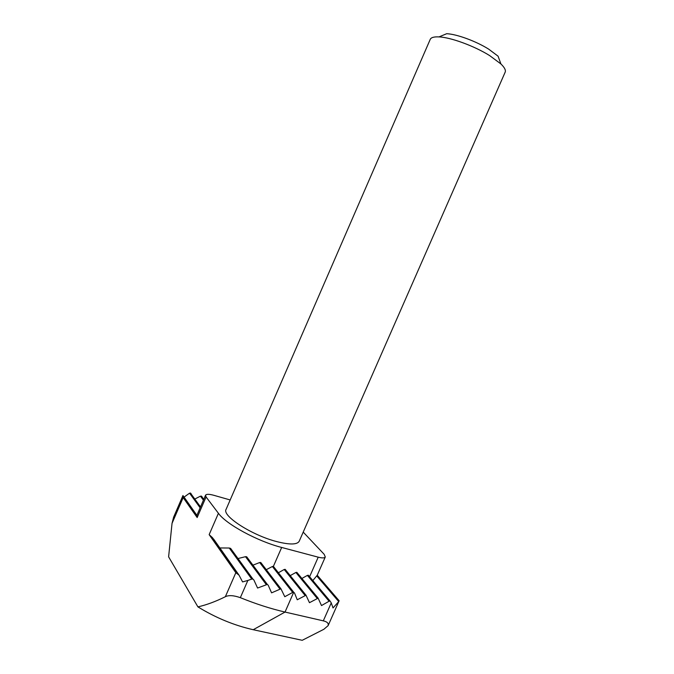 <?xml version="1.0" encoding="UTF-8"?>
<svg xmlns="http://www.w3.org/2000/svg" width="674" height="674" viewBox="0 0 674 674"><rect width="100%" height="100%" fill="white"/><g stroke="black" fill="none" stroke-linecap="round" stroke-linejoin="round"><path stroke-width="1.01" d="M489.619 55.571C474.361 46.017 450.839 37.39 439.01 36.901C433.997 36.649 431.065 37.483 430.223 39.395L226.11 509.325C221.628 515.686 251.806 535.266 276.787 541.61C289.685 544.862 297.15 544.744 299.197 541.256L505.18 72.143C505.963 70.206 504.54 67.476 500.917 63.954L489.619 55.571M500.917 63.954L498.069 56.169L488.675 49.143C476.038 41.181 456.61 34.079 446.677 33.708L439.01 36.901M230.179 499.956L213.81 495.297C209.125 494.025 206.379 494 205.57 495.205L206.076 496.965L218.418 513.285C226.051 524.17 257.342 541.23 281.673 547.457L318.221 557.179C322.248 558.19 324.607 558.131 325.281 556.985L324.186 554.331L303.207 532.106M266.272 569.673L272.389 566.505L273.391 566.354L274.335 567.584M292.701 592.421L284.79 596.717L280.932 588.79L271.58 592.85L268.185 585.167L267.325 584.425L257.578 588.04L253.837 579.901L252.918 579.084L251.739 579.076L247.863 580.449L240.34 597.669C255.96 603.988 270.864 608.782 285.035 612.059L323.301 620.855L331.254 602.885L330.066 601.039L329.089 601.225L321.506 605.564L318.12 598.15L309.467 602.691L306.004 595.209L297.251 599.776L294.454 592.842L292.701 592.421L272.389 566.505M252.944 565.166L259.692 562.529L260.762 562.487L261.942 564.02M238.006 558.544L245.504 556.69L246.684 556.783L248.116 558.704M201.981 496.586L200.439 496.157L194.794 499.046M219.707 547.945L229.261 548.021L230.618 548.383L232.479 550.944M191.037 493.511L189.554 493.174L183.968 497.185M182.957 495.542L196.867 515.298L197.17 517.548L183.168 497.589L172.038 523.361L168.61 556.834L197.92 606.878C206.505 604.932 215.655 601.545 225.352 596.717L235.841 572.681L239.034 575.158L242.573 581.915L247.863 580.449M205.57 495.205L196.833 515.458M235.841 572.681L209.151 534.634L212.445 537.633L214.467 540.497M278.379 572.731L284.209 569.505L285.169 569.345L286.105 570.499M290.224 575.613L295.878 572.47L296.83 572.31L297.714 573.38M301.901 578.461L307.395 575.394L308.338 575.225L309.181 576.236M331.254 602.885L333.023 607.956L338.719 601.562L338.786 600.332M339.132 600.736L317.227 575.251L312.837 580.584M339.064 600.913L328.12 625.632L323.857 629.289L302.222 640.3L253.222 629.718C233.979 625.337 215.545 617.721 197.92 606.878M172.038 523.361L173.622 517.152L182.949 495.533L183.168 497.589M240.34 597.669C233.701 595.344 228.705 595.032 225.352 596.717M328.12 625.632C328.777 623.34 327.176 621.748 323.301 620.855M279.862 588.908L259.692 562.529M203.422 500.159L200.439 496.157M266.205 584.484L245.504 556.69M200.127 507.775L189.554 493.174M251.739 579.076L229.261 548.021M213.599 539.048L238.714 574.703M305.002 595.395L284.209 569.505M317.125 598.327L295.878 572.47M329.089 601.225L307.395 575.394M338.719 601.562L316.805 575.992M206.076 496.965L197.17 517.548M218.418 513.285L209.151 534.634M273.358 566.345L293.721 592.235L285.035 612.059L253.222 629.718M281.673 547.457L273.391 566.354M309.602 576.742L318.221 557.179M280.932 588.79L260.762 562.487M203.775 499.333L201.324 496.039M267.325 584.425L246.684 556.783M200.498 506.907L190.397 492.997M252.918 579.084L230.618 548.383M306.004 595.209L285.169 569.345M318.12 598.15L296.83 572.31M330.066 601.039L308.338 575.225M325.281 556.985L317.218 575.276M196.867 515.5L182.932 495.71M238.2 574.206L212.445 537.633"/></g></svg>
